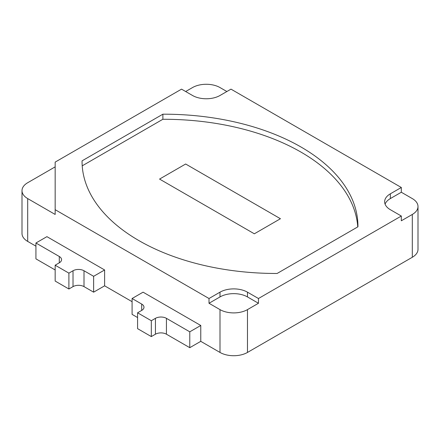 <?xml version="1.0" encoding="UTF-8"?>
<svg xmlns="http://www.w3.org/2000/svg" width="440" height="440" viewBox="0 0 440 440"><rect width="100%" height="100%" fill="white"/><g stroke="black" fill="none" stroke-linecap="round" stroke-linejoin="round"><path stroke-width="0.66" d="M35.931 243.001L59.285 256.482A7.772 4.488 180 0 1 61.562 259.655A7.772 4.488 180 0 1 59.285 262.823L55.165 265.204L68.898 273.136L73.018 270.754A7.772 4.488 180 0 1 84.007 270.754L93.627 276.309L104.616 269.962L46.921 236.654L35.931 243.001L35.931 258.863L55.165 269.962M55.165 265.204L55.165 281.067L68.898 288.998L73.018 286.616A7.772 4.488 180 0 1 84.007 286.616L93.627 292.171L104.616 285.824L132.088 301.686M68.898 273.136L68.898 288.998M93.627 276.309L93.627 292.171M137.583 312.791L151.316 320.722L155.441 318.34A7.772 4.488 180 0 1 166.43 318.34L189.778 331.82L200.767 325.479L143.077 292.171L132.088 298.513L141.702 304.068A7.772 4.488 180 0 1 143.979 307.236A7.772 4.488 180 0 1 141.702 310.409L137.583 312.791L137.583 328.652L151.316 336.584L155.441 334.202A7.772 4.488 180 0 1 166.43 334.202L189.778 347.683L200.767 341.341L220 352.44A19.426 11.215 0 0 0 247.473 352.44L412.308 257.274A19.426 11.215 0 0 0 418 249.343L418 206.52A19.426 11.215 0 0 0 412.308 198.589L401.319 192.242L401.319 187.484L390.33 193.831A19.426 11.215 0 0 0 384.643 201.757A19.426 11.215 0 0 0 390.33 209.688L401.319 216.035L258.462 298.513L247.473 292.171A19.426 11.215 0 0 0 220 292.171L209.011 298.513L55.165 209.688L55.165 162.107L181.538 89.144L192.528 95.486A19.426 11.215 0 0 0 220 95.486L230.989 89.144L401.319 187.484M151.316 320.722L151.316 336.584M189.778 331.82L189.778 347.683M132.088 298.513L132.088 314.375L137.583 317.548M162.882 114.191A194.26 112.156 180 0 1 357.945 226.341A194.26 112.156 180 0 1 357.94 226.804L277.118 273.471A194.26 112.156 0 0 1 82.055 161.315A194.26 112.156 0 0 1 82.06 160.853L162.882 114.191L162.882 119.279M226.87 91.526L220 87.56A19.426 11.215 0 0 0 192.528 87.56L185.658 91.526M55.165 166.864L27.693 182.727A19.426 11.215 0 0 0 22 190.657L22 233.481A19.426 11.215 0 0 0 27.693 241.412L35.931 246.169M22 190.657A19.426 11.215 0 0 0 27.693 198.589L55.165 214.451L55.165 209.688M104.616 285.824L104.616 269.962M200.767 341.341L200.767 325.479M258.462 303.27L247.473 296.929A19.426 11.215 0 0 0 220 296.929L209.011 303.27L220 309.617A19.426 11.215 0 0 0 247.473 309.617L258.462 303.27L258.462 298.513M209.011 303.27L209.011 298.513M401.319 216.035L401.319 220.792L412.308 214.451A19.426 11.215 0 0 0 418 206.52M401.319 192.242L390.33 198.589A19.426 11.215 0 0 0 385.083 204.138M82.06 161.772L82.06 160.853M357.759 226.908A194.26 112.156 0 0 0 162.855 119.279L82.214 165.836M280.44 218.73L254.342 233.799L159.561 179.08L185.658 164.01L280.44 218.73L185.658 164.01L159.561 179.08L254.342 233.799L280.44 218.73M59.285 256.482L59.285 262.823M73.018 270.754L73.018 286.616M84.007 270.754L84.007 286.616M141.702 304.068L141.702 310.409M155.441 318.34L155.441 334.202M166.43 318.34L166.43 334.202M27.693 198.589L27.693 241.412M220 309.617L220 352.44M247.473 309.617L247.473 352.44M412.308 214.451L412.308 257.274M390.33 198.589L390.33 193.831M220 296.929L220 292.171M247.473 296.929L247.473 292.171"/></g></svg>
